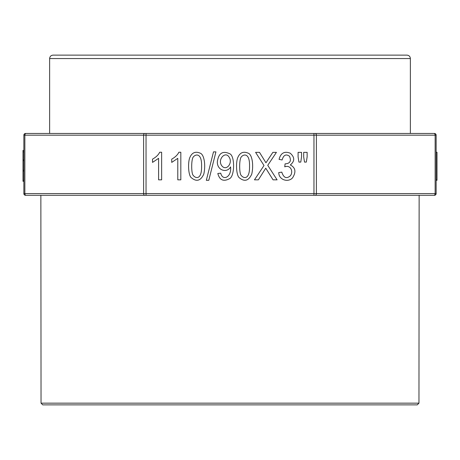 <?xml version="1.0" encoding="UTF-8"?>
<svg xmlns="http://www.w3.org/2000/svg" width="460" height="460" viewBox="0 0 460 460"><rect width="100%" height="100%" fill="white"/><g stroke="black" fill="none" stroke-linecap="round" stroke-linejoin="round"><path stroke-width="0.69" d="M418.962 403.161L417.249 404.875L42.751 404.875L41.038 403.161L418.962 403.161L419.135 195.299L434.424 195.299A1.719 1.719 0 0 0 436.143 193.579L436.143 135.177A1.719 1.719 0 0 0 434.424 133.457L230 133.457M25.576 195.299A1.719 1.719 0 0 1 23.857 193.579L436.143 193.579L436.143 135.177L23.857 135.177L23.857 193.579A1.719 1.719 0 0 0 25.576 195.299L419.135 195.299M25.576 133.457A1.719 1.719 0 0 0 23.857 135.177A1.719 1.719 0 0 1 25.576 133.457L315.18 133.457A1.719 1.213 -90 0 1 316.394 135.177L316.394 193.579A1.719 1.213 -90 0 1 315.18 195.299L26.082 195.299A1.719 1.213 -90 0 1 24.863 193.579L24.863 135.177A1.719 1.213 -90 0 1 26.082 133.457L146.038 133.457L146.038 195.299M49.628 58.558L410.372 58.558C410.171 56.471 409.026 55.326 406.939 55.125L53.061 55.125C50.974 55.326 49.829 56.471 49.628 58.558L49.628 133.457M384.606 55.125L75.394 55.125M433.918 133.457A1.719 1.213 -90 0 1 435.137 135.177L435.137 193.579A1.719 1.213 -90 0 1 433.918 195.299L315.18 195.299M23.857 181.326L23 181.326L23 170.2L23.857 170.2M23 171.12L23.857 171.12M23 170.2L23 160.736L23.857 160.736M23 160.736L23 159.89L23.857 159.89M23 159.89L23 150.403L23.857 150.403M436.143 180.308L437 180.308L437 152.243L436.143 152.243M437 152.352L436.143 152.352M437 179.837L436.143 179.837M158.596 179.837L158.596 158.338L152.53 162.403L152.53 159.137C156.084 157.142 158.464 154.842 159.672 152.243L161.632 152.243L161.632 179.837L158.596 179.837M177.79 179.837L177.79 158.338L171.724 162.403L171.724 159.137C175.271 157.142 177.652 154.842 178.859 152.243L180.82 152.243L180.82 179.837L177.79 179.837M193.119 175.289C195.96 179.032 201.871 179.423 201.578 166.284C201.952 153.071 195.833 153.755 193.269 157.004C191.164 159.453 191.245 173.23 193.119 175.289M189.486 158.435C191.55 152.806 195.097 151.041 200.123 153.134C204.148 154.324 205.879 164.979 203.803 174.093C200.635 180.987 196.38 182.108 191.026 177.456C188.358 174.645 187.933 163.628 189.486 158.435M213.498 151.88L215.924 151.88L208.788 180.308L206.339 180.308L213.498 151.88M220.725 173.178C222.594 181.367 231.736 177.33 230.564 166.899C227.079 173.506 216.792 170.464 217.361 161.523C218.632 153.191 222.686 150.581 229.528 153.68C235.048 155.325 234.841 176.301 229.517 178.681C223.497 181.895 219.598 180.165 217.816 173.483L220.725 173.178M228.838 156.739C224.969 150.989 217.166 159.936 221.898 165.905C226.406 171.551 233.398 162.662 228.838 156.739M241.086 175.289C243.921 179.032 249.837 179.423 249.538 166.284C249.912 153.071 243.794 153.755 241.23 157.004C239.125 159.453 239.206 173.23 241.086 175.289M237.446 158.435C239.516 152.806 243.064 151.041 248.084 153.134C252.114 154.324 253.839 164.979 251.764 174.093C248.601 180.987 244.34 182.108 238.987 177.456C236.325 174.645 235.894 163.628 237.446 158.435M264.011 165.514L255.587 152.352L259.48 152.352L265.949 162.782L272.866 152.352L276.425 152.352L267.749 165.312L277.098 179.837L273.056 179.837L265.759 168.193L258.376 179.837L254.455 179.837L264.011 165.514M281.796 172.132C283.647 177.819 286.465 179.066 290.248 175.881C293.589 172.155 290.944 164.461 284.746 166.83L285.079 163.863C290.053 163.564 291.513 161.023 289.478 156.233C286.005 153.767 283.544 155.014 282.101 159.971L279.065 159.361C280.749 152.996 284.47 150.943 290.226 153.203C294.837 157.268 294.872 161.184 290.323 164.956C295.538 167.636 296.292 171.925 292.583 177.819C288.184 182.821 278.777 179.917 278.76 172.58L281.796 172.132M298.091 156.854L298.091 152.352L301.541 152.352L301.541 156.854L300.782 162.087L298.931 162.087L298.091 156.854M303.68 156.854L303.68 152.352L307.136 152.352L307.136 156.854L306.331 162.087L304.509 162.087L303.68 156.854M313.961 195.299L313.961 133.457M144.82 195.299A1.719 1.213 -90 0 1 143.606 193.579L143.606 135.177A1.719 1.213 -90 0 1 144.82 133.457M436.143 135.177A1.719 1.719 0 0 0 434.424 133.457M434.424 195.299A1.719 1.719 0 0 0 436.143 193.579M410.372 58.558L410.372 133.457M41.038 403.161L40.865 195.299M23 151.88L23.857 151.88M23 180.308L23.857 180.308"/></g></svg>
